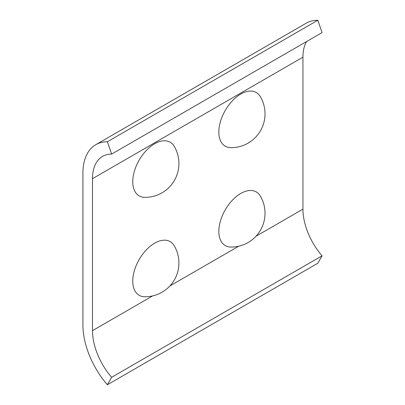 <?xml version="1.0" encoding="UTF-8"?>
<svg xmlns="http://www.w3.org/2000/svg" width="405" height="405" viewBox="0 0 405 405"><rect width="100%" height="100%" fill="white"/><g stroke="black" fill="none" stroke-linecap="round" stroke-linejoin="round"><path stroke-width="0.61" d="M240.762 94.046A30.998 17.896 120 0 0 219.449 125.742A30.998 17.896 120 0 0 230.804 147.648A33.817 33.817 0 0 0 260.288 96.582A30.998 17.896 120 0 0 240.762 94.046M260.288 195.99A30.998 17.896 120 0 0 240.762 193.453A30.998 17.896 120 0 0 219.449 225.155A30.998 17.896 120 0 0 230.804 247.055A33.817 33.817 0 0 0 260.288 195.99M154.669 143.75A30.998 17.896 120 0 0 133.361 175.446A30.998 17.896 120 0 0 144.712 197.351A33.817 33.817 0 0 0 174.196 146.286A30.998 17.896 120 0 0 154.669 143.75M174.196 245.693A30.998 17.896 120 0 0 154.669 243.157A30.998 17.896 120 0 0 133.361 274.858A30.998 17.896 120 0 0 144.712 296.759A33.817 33.817 0 0 0 174.196 245.693M107.376 384.75L111.628 377.308A48.701 28.117 60 0 1 92.497 330.642L92.497 178.671A48.701 28.117 60 0 1 102.581 156.381A48.701 28.117 60 0 1 111.628 154.097L107.376 141.75A62.228 35.929 -120 0 0 95.818 144.666A62.228 35.929 -120 0 0 82.929 173.153L82.929 325.119A62.228 35.929 -120 0 0 107.376 384.75L317.819 263.25L322.071 255.813A48.701 28.117 60 0 1 302.94 209.147L302.94 57.176A48.701 28.117 60 0 1 306.529 41.573M111.628 377.308L322.071 255.813M111.628 154.097L322.071 32.597L317.819 20.25A62.228 35.929 -120 0 0 306.261 23.166L95.818 144.666M107.376 141.75L317.819 20.25M92.497 178.671L302.94 57.176M92.497 330.642L152.66 295.908M169.877 285.965L238.748 246.205M255.97 236.262L302.94 209.147"/></g></svg>
